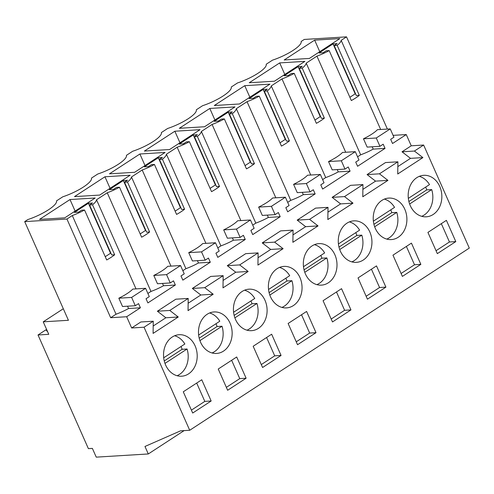 <?xml version="1.0" encoding="UTF-8"?>
<svg xmlns="http://www.w3.org/2000/svg" width="494" height="494" viewBox="0 0 494 494"><rect width="100%" height="100%" fill="white"/><g stroke="black" fill="none" stroke-linecap="round" stroke-linejoin="round"><path stroke-width="0.74" d="M43.231 321.829L48.764 334.321L38.026 334.975L88.389 448.638L92.372 448.398L96.244 457.141L148.293 453.961L144.97 446.471L180.6 430.824L189.708 430.268L144.044 327.219L131.651 327.979L126.674 316.734L110.662 317.716L66.937 219.04L24.7 221.615L68.425 320.291L43.231 321.829L63.312 308.744M66.937 219.04L72.297 215.545L116.028 314.221A22.718 5.576 -23.9 0 0 128.57 308.509L127.545 306.2M110.662 317.716L116.028 314.221M136.017 288.891L96.521 199.761L107.247 192.771L150.973 291.448A22.718 5.576 -23.9 0 0 163.52 285.742L162.495 283.433M387.389 129.07L346.522 36.859L341.163 40.354A22.718 5.576 156.1 0 1 337.174 45.392L334.185 45.572L337.18 43.62L333.049 43.873L319.068 52.982L323.2 52.728L326.194 50.777L329.183 50.598A22.718 5.576 156.1 0 1 316.938 56.137L306.212 63.127A22.718 5.576 156.1 0 1 302.223 68.166L299.234 68.345L302.229 66.394L298.098 66.647L284.118 75.755L288.249 75.502L291.244 73.55L294.233 73.371A22.718 5.576 156.1 0 1 281.994 78.91L271.262 85.9A22.718 5.576 156.1 0 1 267.273 90.933L264.284 91.118L267.285 89.167L263.154 89.42L249.174 98.528L253.305 98.275L256.3 96.324L259.288 96.139A22.718 5.576 156.1 0 1 247.043 101.684L236.311 108.674A22.718 5.576 156.1 0 1 232.328 113.706L229.34 113.892L232.334 111.94L228.203 112.194L214.223 121.302L218.354 121.049L221.349 119.097L224.338 118.912A22.718 5.576 156.1 0 1 212.093 124.451L201.367 131.447A22.718 5.576 156.1 0 1 197.378 136.48L194.389 136.665L197.384 134.714L193.253 134.961L179.273 144.075L183.404 143.822L186.399 141.871L189.387 141.685A22.718 5.576 156.1 0 1 177.148 147.224L166.416 154.214A22.718 5.576 156.1 0 1 162.427 159.253L159.439 159.439L162.433 157.481L158.302 157.734L144.328 166.842L148.459 166.595L151.454 164.638L154.443 164.459A22.718 5.576 156.1 0 1 142.198 169.998L131.466 176.988A22.718 5.576 156.1 0 1 127.477 182.027L124.494 182.206L127.489 180.254L123.358 180.508L109.378 189.616L113.509 189.363L116.504 187.411L119.492 187.232A22.718 5.576 156.1 0 1 107.247 192.771M346.522 36.859L304.292 39.44L301.155 41.477A24.663 6.052 156.1 0 1 272.472 60.169L266.204 64.251A24.663 6.052 156.1 0 1 237.528 82.943L231.26 87.024A24.663 6.052 156.1 0 1 202.577 105.71L196.309 109.798A24.663 6.052 156.1 0 1 167.627 128.483L161.359 132.571A24.663 6.052 156.1 0 1 132.682 151.257L126.415 155.344A24.663 6.052 156.1 0 1 97.732 174.03L91.464 178.112A24.663 6.052 156.1 0 1 62.781 196.803L56.514 200.885A24.663 6.052 156.1 0 1 27.837 219.577L24.7 221.615M96.521 199.761A22.718 5.576 156.1 0 1 92.532 204.8L89.544 204.979L92.539 203.028L88.407 203.281L74.427 212.389L78.558 212.136L81.553 210.185L84.542 210.006A22.718 5.576 156.1 0 1 72.297 215.545M314.641 40.131L284.186 59.978L309.386 58.44L339.841 38.594L314.641 40.131L319.76 51.679M174.845 131.225L144.39 151.065L169.59 149.528L200.045 129.681L174.845 131.225L179.964 142.766M279.69 62.905L249.235 82.751L274.436 81.214L304.891 61.367L279.69 62.905L284.81 74.452M179.341 128.292L209.796 108.452L234.996 106.914L204.541 126.754L179.341 128.292M104.95 176.766L130.15 175.228L99.695 195.074L74.495 196.612L104.95 176.766L110.069 188.313M39.545 219.385L70 199.539L95.2 198.001L64.745 217.848L39.545 219.385M244.746 85.678L214.291 105.525L239.485 103.981L269.94 84.141L244.746 85.678L249.859 97.225M139.901 153.992L109.446 173.839L134.64 172.301L165.095 152.455L139.901 153.992L145.014 165.539M47.696 331.912L45.942 329.813L38.026 334.975M148.293 453.961L184.132 430.607M189.708 430.268L469.3 248.087L423.636 145.045L414.417 151.047L422.895 157.598L397.732 173.993L397.905 161.81L388.685 167.812L379.466 173.82L387.944 180.372L362.787 196.766L362.954 184.583L353.741 190.585L344.522 196.593L352.994 203.145L327.837 219.54L328.01 207.35L309.571 219.367L318.043 225.919L292.886 242.307L293.059 230.124L274.621 242.14L283.099 248.686L257.936 265.08L258.109 252.897L239.676 264.914L248.149 271.459L222.992 287.854L223.165 275.671L204.726 287.681L213.198 294.233L188.041 310.627L188.214 298.444L169.775 310.454L178.254 317.006L153.091 333.401L153.263 321.217L144.044 327.219M183.28 391.798L192.691 413.033L211.16 400.998L201.756 379.763L183.28 391.798M253.175 346.257L271.651 334.216L281.061 355.452L262.586 367.487L253.175 346.257M246.111 378.225L227.641 390.26L218.231 369.03L236.7 356.989L246.111 378.225L239.763 378.614L226.351 387.352M229.543 344.262A20.785 16.821 86.5 0 0 229.753 322.465A20.785 16.821 86.5 0 0 214.05 311.949A20.785 16.821 86.5 0 0 201.095 321.125A20.785 16.821 86.5 0 0 200.879 342.922A20.785 16.821 86.5 0 0 216.588 353.445A20.785 16.821 86.5 0 0 229.543 344.262M236.039 298.351A20.785 16.821 86.5 0 0 235.829 320.149A20.785 16.821 86.5 0 0 251.532 330.671A20.785 16.821 86.5 0 0 264.494 321.489A20.785 16.821 86.5 0 0 264.704 299.691A20.785 16.821 86.5 0 0 249.001 289.175A20.785 16.821 86.5 0 0 236.039 298.351M305.94 252.811A20.785 16.821 86.5 0 0 305.724 274.602A20.785 16.821 86.5 0 0 321.433 285.124A20.785 16.821 86.5 0 0 334.389 275.942A20.785 16.821 86.5 0 0 334.605 254.151A20.785 16.821 86.5 0 0 318.896 243.628A20.785 16.821 86.5 0 0 305.94 252.811M323.076 300.71L332.487 321.946L350.956 309.905L341.545 288.675L323.076 300.71M299.444 298.716A20.785 16.821 86.5 0 0 299.654 276.924A20.785 16.821 86.5 0 0 283.951 266.402A20.785 16.821 86.5 0 0 270.99 275.584A20.785 16.821 86.5 0 0 270.78 297.376A20.785 16.821 86.5 0 0 286.483 307.898A20.785 16.821 86.5 0 0 299.444 298.716M288.126 323.484L306.601 311.448L316.012 332.678L297.536 344.719L288.126 323.484M392.971 255.163L402.382 276.399L420.857 264.364L411.446 243.128L392.971 255.163M358.026 277.937L376.496 265.902L385.907 287.138L367.431 299.173L358.026 277.937M340.885 230.037A20.785 16.821 86.5 0 0 340.675 251.835A20.785 16.821 86.5 0 0 356.378 262.351A20.785 16.821 86.5 0 0 369.339 253.169A20.785 16.821 86.5 0 0 369.549 231.377A20.785 16.821 86.5 0 0 353.846 220.855A20.785 16.821 86.5 0 0 340.885 230.037M427.921 232.396L446.397 220.355L455.801 241.591L437.332 253.626L427.921 232.396M439.234 207.628A20.785 16.821 86.5 0 0 439.45 185.83A20.785 16.821 86.5 0 0 423.747 175.314A20.785 16.821 86.5 0 0 410.786 184.49A20.785 16.821 86.5 0 0 410.576 206.288A20.785 16.821 86.5 0 0 426.279 216.81A20.785 16.821 86.5 0 0 439.234 207.628M194.593 367.036A20.785 16.821 86.5 0 0 194.809 345.238A20.785 16.821 86.5 0 0 179.106 334.716A20.785 16.821 86.5 0 0 166.145 343.898A20.785 16.821 86.5 0 0 165.935 365.696A20.785 16.821 86.5 0 0 181.638 376.212A20.785 16.821 86.5 0 0 194.593 367.036M375.835 207.264A20.785 16.821 86.5 0 0 375.625 229.062A20.785 16.821 86.5 0 0 391.328 239.578A20.785 16.821 86.5 0 0 404.29 230.402A20.785 16.821 86.5 0 0 404.5 208.604A20.785 16.821 86.5 0 0 388.797 198.082A20.785 16.821 86.5 0 0 375.835 207.264M131.651 327.979L140.87 321.971L153.263 321.217M126.674 316.734L140.401 307.793L138.548 303.612L135.307 305.73L131.62 297.413L145.6 288.305L149.287 296.622L146.039 298.734L147.891 302.908L175.351 285.019L173.499 280.839L170.257 282.957L166.571 274.639L180.551 265.531L184.237 273.849L180.989 275.961L182.842 280.135L210.302 262.246L208.449 258.072L205.201 260.184L201.521 251.872L215.501 242.758L219.182 251.076L215.94 253.187L217.786 257.368L245.246 239.473L243.4 235.298L240.152 237.41L236.465 229.099L250.446 219.991L254.132 228.302L250.884 230.414L252.737 234.594L280.197 216.699L278.344 212.525L275.102 214.637L271.416 206.325L285.396 197.217L289.083 205.529L285.835 207.647L287.687 211.821L315.147 193.926L313.295 189.752L310.047 191.87L306.366 183.552L320.347 174.444L324.027 182.755L320.785 184.873L322.638 189.048L350.092 171.159L348.245 166.978L344.997 169.096L341.317 160.778L355.291 151.67L358.977 159.988L355.736 162.1L357.582 166.274L385.042 148.385L373.211 149.108L372.186 146.798M188.214 298.444L175.821 299.197L157.382 311.214L165.861 317.766L153.196 326.015M223.165 275.671L210.771 276.424L192.333 288.44L200.805 294.992L188.146 303.242M258.109 252.897L245.716 253.657L227.283 265.667L235.755 272.219L223.097 280.469M293.059 230.124L280.666 230.883L262.228 242.894L270.706 249.445L258.041 257.695M328.01 207.35L315.617 208.11L297.178 220.12L305.656 226.672L292.991 234.922M362.954 184.583L350.567 185.336L332.129 197.353L340.601 203.899L327.942 212.148M397.905 161.81L385.511 162.563L367.079 174.58L375.551 181.131L362.886 189.381M385.042 148.385L383.19 144.205L379.948 146.323L376.261 138.005L390.241 128.897L393.928 137.215L390.68 139.327L392.532 143.501L406.259 134.559L411.243 145.798L402.023 151.806L410.502 158.358L397.837 166.608M140.401 307.793L128.57 308.509M135.307 305.73L122.518 306.508L118.832 298.197A22.718 5.576 -23.9 0 0 132.812 289.083L145.6 288.305M84.542 210.006L106.685 259.968A22.718 5.576 -23.9 0 0 114.67 254.762L92.532 204.8M147.885 293.461L150.973 291.448M89.544 204.979L111.681 254.941L114.67 254.762M88.407 203.281L110.545 253.243L110.922 253.218M105.234 256.701L110.545 253.243M70 199.539L75.119 211.086M157.382 311.214L169.775 310.454M165.861 317.766L178.254 317.006M211.16 400.998L204.812 401.387L191.4 410.125M204.812 401.387L196.692 383.06M175.351 285.019L163.52 285.742M131.62 297.413L118.832 298.197M341.163 40.354L380.658 129.484M411.243 145.798L423.636 145.045M393.107 135.362L406.259 134.559M357.576 156.826L360.669 154.813A22.718 5.576 -23.9 0 0 373.211 149.108M379.948 146.323L367.159 147.101L363.473 138.789A22.718 5.576 -23.9 0 0 377.453 129.681L390.241 128.897M329.183 50.598L351.327 100.56A22.718 5.576 -23.9 0 0 359.311 95.354L337.174 45.392M360.669 154.813L316.938 56.137M334.185 45.572L356.322 95.533L359.311 95.354M333.049 43.873L355.186 93.835L355.563 93.811M349.876 97.293L355.186 93.835M306.212 63.127L345.707 152.257M402.023 151.806L414.417 151.047M376.261 138.005L363.473 138.789M367.079 174.58L379.466 173.82M410.502 158.358L422.895 157.598M455.801 241.591L449.454 241.98L436.041 250.717M449.454 241.98L441.333 223.652M200.805 294.992L213.198 294.233M192.333 288.44L204.726 287.681M239.763 378.614L231.643 360.287M210.302 262.246L198.471 262.969L197.446 260.659M182.836 270.687L185.923 268.674A22.718 5.576 -23.9 0 0 198.471 262.969M180.551 265.531L167.762 266.315A22.718 5.576 156.1 0 1 153.782 275.424L157.469 283.735L170.257 282.957M166.571 274.639L153.782 275.424M142.198 169.998L185.923 268.674M131.466 176.988L170.967 266.118M119.492 187.232L141.63 237.194A22.718 5.576 -23.9 0 0 149.62 231.989L127.477 182.027M124.494 182.206L146.632 232.168L149.62 231.989M123.358 180.508L145.495 230.47L145.866 230.445M140.185 233.928L145.495 230.47M235.755 272.219L248.149 271.459M227.283 265.667L239.676 264.914M281.061 355.452L274.707 355.841L261.295 364.578M274.707 355.841L266.587 337.513M245.246 239.473L233.415 240.195L232.39 237.886M217.78 247.914L220.874 245.901A22.718 5.576 -23.9 0 0 233.415 240.195M215.501 242.758L202.713 243.542A22.718 5.576 156.1 0 1 188.733 252.65L192.413 260.962L205.201 260.184M201.521 251.872L188.733 252.65M177.148 147.224L220.874 245.901M166.416 154.214L205.912 243.344M154.443 164.459L176.58 214.421A22.718 5.576 -23.9 0 0 184.571 209.215L162.427 159.253M159.439 159.439L181.582 209.4L184.571 209.215M158.302 157.734L180.446 207.696L180.816 207.678M175.135 211.16L180.446 207.696M270.706 249.445L283.099 248.686M262.228 242.894L274.621 242.14M316.012 332.678L309.658 333.067L296.246 341.805M309.658 333.067L301.538 314.746M280.197 216.699L268.366 217.422L267.34 215.112M252.73 225.141L255.818 223.127A22.718 5.576 -23.9 0 0 268.366 217.422M250.446 219.991L237.657 220.769A22.718 5.576 156.1 0 1 223.683 229.877L227.364 238.194L240.152 237.41M236.465 229.099L223.683 229.877M212.093 124.451L255.818 223.127M201.367 131.447L240.862 220.571M189.387 141.685L211.531 191.647A22.718 5.576 -23.9 0 0 219.515 186.442L197.378 136.48M194.389 136.665L216.526 186.627L219.515 186.442M193.253 134.961L215.396 184.923L215.767 184.904M210.086 188.387L215.396 184.923M305.656 226.672L318.043 225.919M297.178 220.12L309.571 219.367M350.956 309.905L344.608 310.294L331.196 319.038M344.608 310.294L336.488 291.973M315.147 193.926L303.316 194.648L302.291 192.339M287.681 202.367L290.768 200.354A22.718 5.576 -23.9 0 0 303.316 194.648M285.396 197.217L272.608 197.995A22.718 5.576 156.1 0 1 258.628 207.103L262.314 215.421L275.102 214.637M271.416 206.325L258.628 207.103M247.043 101.684L290.768 200.354M236.311 108.674L275.813 197.798M224.338 118.912L246.475 168.874A22.718 5.576 -23.9 0 0 254.466 163.668L232.328 113.706M229.34 113.892L251.477 163.854L254.466 163.668M228.203 112.194L250.341 162.156L250.717 162.131M245.03 165.614L250.341 162.156M209.796 108.452L214.915 119.999M340.601 203.899L352.994 203.145M332.129 197.353L344.522 196.593M385.907 287.138L379.559 287.52L366.147 296.264M379.559 287.52L371.439 269.199M350.092 171.159L338.26 171.875L337.241 169.566M322.631 179.6L325.719 177.587A22.718 5.576 -23.9 0 0 338.26 171.875M320.347 174.444L307.558 175.222A22.718 5.576 156.1 0 1 293.578 184.33L297.264 192.648L310.047 191.87M306.366 183.552L293.578 184.33M281.994 78.91L325.719 177.587M271.262 85.9L310.757 175.03M259.288 96.139L281.426 146.101A22.718 5.576 -23.9 0 0 289.416 140.895L267.273 90.933M264.284 91.118L286.427 141.08L289.416 140.895M263.154 89.42L285.291 139.382L285.662 139.357M279.981 142.84L285.291 139.382M375.551 181.131L387.944 180.372M420.857 264.364L414.503 264.753L401.091 273.491M414.503 264.753L406.383 246.426M355.291 151.67L342.509 152.448A22.718 5.576 156.1 0 1 328.529 161.563L332.209 169.874L344.997 169.096M341.317 160.778L328.529 161.563M294.233 73.371L316.376 123.333A22.718 5.576 -23.9 0 0 324.36 118.128L302.223 68.166M299.234 68.345L321.378 118.307L324.36 118.128M298.098 66.647L320.242 116.609L320.612 116.584M314.931 120.067L320.242 116.609M163.693 357.798L184.849 344.009A20.785 16.821 86.5 0 0 174.648 335.753M164.249 360.947L182.107 349.307A20.785 16.821 86.5 0 0 181.137 346.72A20.785 16.821 86.5 0 0 181.032 346.498M177.087 375.73A20.785 16.821 86.5 0 0 187.065 349.005L182.107 349.307M164.977 363.399L187.065 349.005M198.637 335.025L219.799 321.236A20.785 16.821 86.5 0 0 209.598 312.98M199.193 338.174L217.057 326.534A20.785 16.821 86.5 0 0 216.082 323.947A20.785 16.821 86.5 0 0 215.983 323.724M212.037 352.957A20.785 16.821 86.5 0 0 222.01 326.231L217.057 326.534M199.928 340.625L222.01 326.231M233.588 312.251L254.75 298.462A20.785 16.821 86.5 0 0 244.542 290.206M234.144 315.4L252.002 303.761A20.785 16.821 86.5 0 0 251.032 301.179A20.785 16.821 86.5 0 0 250.933 300.951M246.981 330.183A20.785 16.821 86.5 0 0 256.96 303.458L252.002 303.761M234.872 317.852L256.96 303.458M268.538 289.478L289.694 275.695A20.785 16.821 86.5 0 0 279.493 267.433M269.094 292.627L286.952 280.993A20.785 16.821 86.5 0 0 285.983 278.406A20.785 16.821 86.5 0 0 285.878 278.178M281.932 307.41A20.785 16.821 86.5 0 0 291.911 280.691L286.952 280.993M269.823 295.079L291.911 280.691M303.483 266.704L324.644 252.922A20.785 16.821 86.5 0 0 314.443 244.666M304.045 269.854L321.903 258.22A20.785 16.821 86.5 0 0 320.933 255.633A20.785 16.821 86.5 0 0 320.828 255.404M316.882 284.637A20.785 16.821 86.5 0 0 326.861 257.917L321.903 258.22M304.773 272.305L326.861 257.917M338.433 243.937L359.595 230.148A20.785 16.821 86.5 0 0 349.388 221.892M338.989 247.086L356.847 235.447A20.785 16.821 86.5 0 0 355.878 232.859A20.785 16.821 86.5 0 0 355.779 232.631M351.833 261.869A20.785 16.821 86.5 0 0 361.806 235.144L356.847 235.447M339.724 249.538L361.806 235.144M373.384 221.164L394.539 207.375A20.785 16.821 86.5 0 0 384.338 199.119M373.939 224.313L391.798 212.673A20.785 16.821 86.5 0 0 390.828 210.086A20.785 16.821 86.5 0 0 390.723 209.864M386.777 239.096A20.785 16.821 86.5 0 0 396.756 212.371L391.798 212.673M374.668 226.765L396.756 212.371M408.334 198.39L429.49 184.602A20.785 16.821 86.5 0 0 419.289 176.346M408.89 201.54L426.748 189.9A20.785 16.821 86.5 0 0 425.779 187.312A20.785 16.821 86.5 0 0 425.674 187.09M421.728 216.323A20.785 16.821 86.5 0 0 431.707 189.597L426.748 189.9M409.619 203.991L431.707 189.597"/></g></svg>
